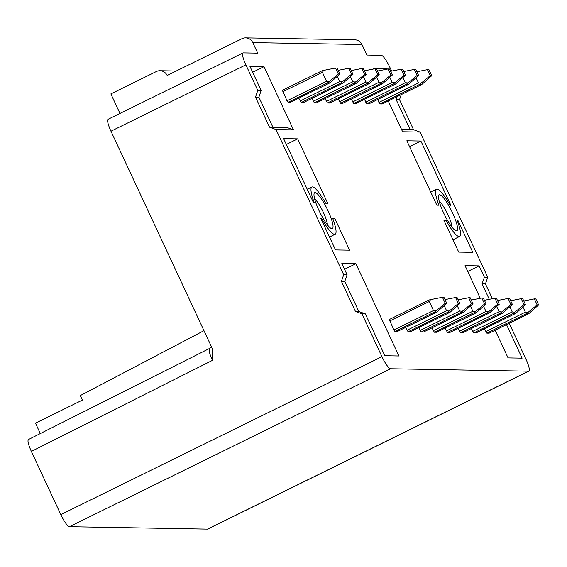 <?xml version="1.0" encoding="UTF-8"?>
<svg xmlns="http://www.w3.org/2000/svg" width="567" height="567" viewBox="0 0 567 567"><rect width="100%" height="100%" fill="white"/><g stroke="black" fill="none" stroke-linecap="round" stroke-linejoin="round"><path stroke-width="0.85" d="M365.332 313.856L358.826 311.51L355.452 311.446L361.952 313.799L365.332 313.856L384.858 355.743L398.927 355.991L355.899 263.719L341.83 263.471L347.096 274.747L343.715 274.69L276.03 129.538L293.472 129.843L264.016 66.672L249.948 66.424L261.167 90.486L257.794 90.429L245.872 64.858A13.346 2.686 -116.2 0 1 242.981 52.937L108.084 119.29A13.346 2.686 63.8 0 0 110.969 131.211L211.526 346.862L212.285 348.925L212.427 360.378L31.362 451.438C28.059 444.025 27.188 440.035 28.754 439.453M176.209 71.024L159.986 70.733A8.342 8.129 91 0 0 156.329 71.555L110.877 93.909L119.977 113.435M386.24 69.33L387.226 68.841L373.164 68.593L373.369 69.046M388.267 100.99L402.62 131.771L420.062 132.076L413.556 129.73L399.529 99.643L401.266 94.597M401.571 129.517L413.556 129.73M397.176 96.61L396.156 99.586L410.182 129.666M242.981 52.937A13.346 2.686 -116.2 0 1 243.257 52.88L257.702 53.135L252.79 42.603L361.937 44.524L366.849 55.056L381.286 55.311A13.346 2.686 -116.2 0 1 389.898 67.395L391.62 71.088M480.263 298.277L465.046 265.639L479.108 265.888L484.374 277.171L487.748 277.228L420.062 132.076M495.161 330.228L508.075 357.912L522.136 358.16L506.508 324.643M509.23 323.303L525.97 359.209A13.346 2.686 -116.2 0 1 528.862 371.13A13.346 2.686 -116.2 0 1 528.586 371.187L390.557 368.756A13.346 2.686 -116.2 0 1 381.945 356.664L361.952 313.799M377.558 99.565L379.961 103.917L382.25 103.952L421.834 84.476L431.756 75.702L430.254 75.673L427.447 69.656L428.95 69.684L431.756 75.702M489.172 333.162L486.855 333.155L484.459 328.803M456.463 230.875A20.015 4.026 63.8 0 0 452.544 212.908A20.015 4.026 63.8 0 0 439.631 194.779A20.015 4.026 63.8 0 0 438.66 195.615A20.015 4.026 63.8 0 0 444.436 214.602A20.015 4.026 63.8 0 0 455.953 230.776A20.015 4.026 63.8 0 0 456.463 230.875M443.862 220.216L458.731 252.102L472.8 252.35L457.93 220.464L457.165 220.45A26.316 5.294 -116.2 0 1 459.667 236.439A26.316 5.294 -116.2 0 1 445.938 220.251L443.862 220.216M364.432 99.338L366.835 103.69L369.145 103.697M476.039 332.935L473.728 332.921L471.326 328.577M351.306 99.105L353.709 103.456L355.991 103.492L395.582 84.015M462.913 332.701L460.602 332.694L458.2 328.343M338.18 98.878L340.576 103.222L342.893 103.237M449.787 332.468L447.476 332.46L445.074 328.109M325.047 98.644L327.45 102.996L329.739 103.024L369.33 83.555M436.661 332.241L434.343 332.227L431.948 327.882M311.921 98.41L314.324 102.762L316.634 102.769M463.09 312.559L423.506 332.028L421.217 332L418.815 327.648M298.795 98.183L301.197 102.528L303.508 102.542M410.402 331.78L408.091 331.766L405.688 327.414M349.584 250.182L334.714 218.288L332.638 218.252A26.316 5.294 -116.2 0 1 335.14 234.242A26.316 5.294 -116.2 0 1 321.411 218.054L320.653 218.04L335.522 249.934L349.584 250.182M315.103 192.582A20.015 4.026 63.8 0 0 314.132 193.418A20.015 4.026 63.8 0 0 319.908 212.412A20.015 4.026 63.8 0 0 331.426 228.579A20.015 4.026 63.8 0 0 331.936 228.685A20.015 4.026 63.8 0 0 328.017 210.711A20.015 4.026 63.8 0 0 315.103 192.582M282.423 90.273L322.049 70.797L282.423 90.273L286.994 100.791L288.071 102.301L290.382 102.308M389.316 319.512L428.928 300.021L389.316 319.512L393.888 330.022L394.965 331.539L397.276 331.546M327.705 203.248L297.682 138.872L283.613 138.624L313.636 203L314.401 203.014A26.316 5.294 -116.2 0 1 311.914 187.018A26.316 5.294 -116.2 0 1 325.621 203.213L327.705 203.248M406.83 140.793L436.845 205.169L438.929 205.211A26.316 5.294 -116.2 0 1 436.441 189.208A26.316 5.294 -116.2 0 1 450.148 205.403L450.914 205.417L420.891 141.041L406.83 140.793M409.544 146.619L420.891 141.041M427.447 69.656L416.894 71.747M382.215 103.959L421.805 84.483L419.552 84.448L379.961 103.917M430.254 75.673L419.552 84.448M378.884 102.407L418.474 82.938L420.799 83.158M418.474 82.938L416.086 77.807M538.65 304.94L537.147 304.911L534.341 298.894L535.843 298.922L538.65 304.94L528.756 313.707M489.108 333.198L528.699 313.721L526.445 313.686L486.855 333.155M537.147 304.911L526.445 313.686M485.777 331.645L525.368 312.169L527.693 312.396M525.368 312.169L522.98 307.045M534.341 298.894L523.788 300.985M451.934 227.034A15.848 3.189 63.8 0 0 447.944 214.695A15.848 3.189 63.8 0 0 439.163 201.079M444.266 221.073L445.938 220.251M457.286 220.776L457.93 220.464M369.082 103.726L408.736 84.235M417.128 75.446L406.426 84.214L408.672 84.256L418.63 75.468L417.128 75.446L414.321 69.429L415.824 69.45L418.63 75.468M414.321 69.429L403.768 71.52M365.758 102.18L405.348 82.704L407.673 82.924M405.348 82.704L402.953 77.573M525.524 304.706L524.021 304.677L521.215 298.66L522.717 298.689L525.524 304.706L515.63 313.473L476.011 332.957L515.573 313.494L513.319 313.452L473.728 332.921M524.021 304.677L513.319 313.452M472.651 331.411L512.242 311.942L514.567 312.162M512.242 311.942L509.853 306.811M521.215 298.66L510.661 300.751M355.956 103.499L395.61 84.008M404.002 75.213L393.3 83.987L395.546 84.022L405.497 75.241L404.002 75.213L401.195 69.195L402.698 69.224L405.497 75.241M401.195 69.195L390.635 71.286M352.631 101.947L392.222 82.47L394.547 82.697M392.222 82.47L389.827 77.346M512.398 304.472L510.895 304.451L508.089 298.433L509.591 298.462L512.398 304.472L502.504 313.239M462.849 332.73L502.44 313.26L500.193 313.218L460.602 332.694M510.895 304.451L500.193 313.218M459.525 331.185L499.116 311.708L501.441 311.928M499.116 311.708L496.72 306.577M508.089 298.433L497.528 300.524M342.829 103.265L382.477 83.774M390.876 74.979L380.166 83.753L382.42 83.796L392.371 75.007L390.876 74.979L388.069 68.961L389.564 68.99L392.371 75.007M388.069 68.961L377.509 71.052M339.505 101.713L379.096 82.243L381.414 82.463M379.096 82.243L376.701 77.112M499.265 304.245L497.769 304.217L494.963 298.199L496.458 298.228L499.265 304.245L489.378 313.012M449.723 332.503L489.314 313.027L487.067 312.991L447.476 332.46M497.769 304.217L487.067 312.991M446.399 330.951L485.99 311.474L488.315 311.701M485.99 311.474L483.594 306.35M494.963 298.199L484.402 300.29M329.703 103.031L369.351 83.54M377.742 74.752L367.04 83.519L369.294 83.562L379.245 74.773L377.742 74.752L374.936 68.735L376.438 68.763L379.245 74.773M374.936 68.735L364.383 70.825M326.372 101.486L365.963 82.009L368.288 82.229M365.963 82.009L363.575 76.878M486.139 304.011L484.636 303.983L481.837 297.973L483.332 297.994L486.139 304.011L476.245 312.778M436.597 332.269L476.188 312.8L473.934 312.757L434.343 332.227M484.636 303.983L473.934 312.757M433.266 330.717L472.857 311.248L475.181 311.467M472.857 311.248L470.468 306.116M481.837 297.973L471.276 300.056M316.577 102.804L356.225 83.314M364.616 74.518L353.914 83.292L356.161 83.328L366.119 74.546L364.616 74.518L361.81 68.501L363.312 68.529L366.119 74.546M361.81 68.501L351.257 70.591M313.246 101.252L352.837 81.783L355.162 82.002M352.837 81.783L350.449 76.651M473.013 303.784L471.51 303.756L468.703 297.739L470.206 297.767L473.013 303.784L463.119 312.552M423.471 332.035L463.062 312.566L460.808 312.523L421.217 332M471.51 303.756L460.808 312.523M420.14 330.49L459.731 311.014L462.055 311.233M459.731 311.014L457.342 305.882M468.703 297.739L458.15 299.83M303.444 102.57L343.099 83.08M351.49 74.284L340.788 83.058L343.035 83.101L352.986 74.312L351.49 74.284L348.684 68.274L350.186 68.295L352.986 74.312M348.684 68.274L338.123 70.358M300.12 101.018L339.711 81.549L342.036 81.768M339.711 81.549L337.315 76.417M459.887 303.551L458.384 303.522L455.577 297.505L457.08 297.533L459.887 303.551L449.992 312.318M410.338 331.808L449.929 312.332L447.682 312.297L408.091 331.766M458.384 303.522L447.682 312.297M407.014 330.256L446.605 310.787L448.929 311.007M446.605 310.787L444.209 305.656M455.577 297.505L445.017 299.596M332.978 219.145L334.714 218.288M320.794 218.359L321.411 218.054M327.407 224.837A15.848 3.189 63.8 0 0 323.417 212.497A15.848 3.189 63.8 0 0 314.635 198.882M290.318 102.336L329.966 82.853L290.354 102.329M338.364 74.057L327.655 82.825L329.909 82.867L339.86 74.086L338.364 74.057L335.558 68.04L337.053 68.068L339.86 74.086M335.558 68.04L323.707 70.386L322.375 72.293L282.784 91.762M322.049 70.797L323.707 70.386M286.994 100.791L326.585 81.315L328.903 81.535M326.585 81.315L322.375 72.293M446.753 303.317L445.258 303.295L442.451 297.278L443.954 297.299L446.753 303.317L436.866 312.084M397.212 331.575L436.803 312.105L434.556 312.063L394.965 331.539M445.258 303.295L434.556 312.063M393.888 330.022L433.479 310.553L435.803 310.773M433.479 310.553L429.269 301.531L389.678 321M442.451 297.278L430.601 299.624L429.269 301.531M428.943 300.028L430.601 299.624M286.335 144.45L297.682 138.872M159.986 70.733A8.342 8.129 91 0 1 167.173 75.468L241.953 38.691A8.342 8.129 91 0 1 252.79 42.603M361.937 44.524A8.342 8.129 -89 0 0 354.751 39.789L245.603 37.869M484.374 277.171L482.078 283.847L485.451 283.904L487.748 277.228M485.451 283.904L492.362 298.717M40.321 433.557L35.48 423.166L82.399 400.089L80.294 395.575L203.766 330.774A16.684 16.252 -89 0 0 203.978 330.66M528.862 371.13L207.742 529.075A13.346 2.686 63.8 0 1 207.465 529.131L69.436 526.7A13.346 2.686 63.8 0 1 60.825 514.609L381.945 356.664M31.362 451.438L60.825 514.609M482.078 283.847L489.293 299.319M467.761 271.465L479.108 265.888M344.552 269.297L355.899 263.719M347.096 274.747L344.8 281.423L358.826 311.51M257.794 90.429L255.497 97.106L269.531 127.185L276.03 129.538M343.715 274.69L341.426 281.367L355.452 311.446M255.497 97.106L258.878 97.163L261.167 90.486M258.878 97.163L272.904 127.249L269.531 127.185M252.669 72.25L264.016 66.672M293.472 129.843L286.973 127.497L272.904 127.249M344.8 281.423L341.426 281.367M396.156 99.586L399.529 99.643M406.426 84.214L366.835 103.69M393.3 83.987L353.709 103.456M380.166 83.753L340.576 103.222M367.04 83.519L327.45 102.996M353.914 83.292L314.324 102.762M340.788 83.058L301.197 102.528M327.655 82.825L288.071 102.301M110.969 131.211L245.872 64.858M390.557 368.756L69.436 526.7M207.465 529.131L528.586 371.187M212.427 360.378C209.237 353.085 208.38 349.088 209.854 348.379L211.42 346.621M436.441 189.208L430.693 191.972M489.144 333.19L528.735 313.714M459.667 236.439L452.99 239.798M408.708 84.249L369.117 103.718M462.885 332.723L502.475 313.253M382.456 83.788L342.865 103.258M449.759 332.496L489.349 313.019M436.633 332.262L476.223 312.793M356.196 83.321L316.606 102.797M343.07 83.094L303.48 102.563M410.373 331.801L449.964 312.325M335.14 234.242L329.526 237.07M397.247 331.567L436.838 312.098M311.914 187.018L307.229 189.265M28.47 439.517L209.563 348.443"/></g></svg>
